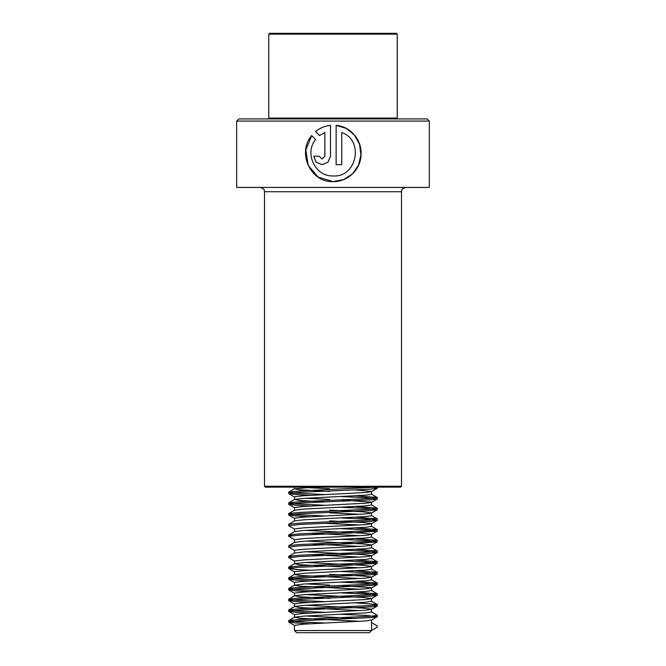<?xml version="1.0" encoding="UTF-8"?>
<svg xmlns="http://www.w3.org/2000/svg" width="666" height="666" viewBox="0 0 666 666"><rect width="100%" height="100%" fill="white"/><g stroke="black" fill="none" stroke-linecap="round" stroke-linejoin="round"><path stroke-width="1" d="M429.329 121.07L236.671 121.07L236.671 187.429L429.329 187.429L429.329 121.07L427.189 118.931L238.811 118.931L236.671 121.07M341.758 132.484C364.26 140.235 356.984 177.672 333 175.949C315.051 176.598 304.195 153.138 315.584 139.569L311.655 135.556C296.961 152.406 310.198 182.501 333 181.593L343.698 179.579L352.514 173.826L358.508 165.16L360.93 154.82L359.515 144.272L354.42 135.023L346.262 128.405L336.139 125.35L336.13 164.677L341.758 164.677L341.758 132.484L341.716 164.677M311.713 135.606L305.827 149.958L308.175 165.359L318.181 177.106L333 181.593C348.068 182.134 361.23 168.923 361.089 153.938C361.688 139.71 350.391 126.44 336.13 125.341M400.649 487.129L265.351 487.129L264.494 486.272L401.506 486.272L400.649 487.129M319.522 135.581L324.858 132.484L324.858 156.219L322.053 159.032L319.255 156.219L313.703 156.219L316.109 162.196L322.044 164.677L328.013 162.196L330.494 156.219L330.494 125.341C324.866 125.941 319.888 128.014 315.559 131.568L319.522 135.581M322.053 159.032L324.9 156.219L324.858 132.484M313.786 156.219L316.175 162.188L322.069 164.677M330.502 125.341C324.9 125.941 319.946 128.014 315.642 131.568L315.559 131.568M315.642 131.568L319.58 135.581M294.464 630.56L296.611 632.7L369.389 632.7L371.536 630.56L371.536 620.004L366.034 620.928L303.929 624.134L294.464 625.357L294.464 630.56L371.536 630.56M269.638 118.931L268.781 118.073L397.219 118.073L397.219 34.157L268.781 34.157L269.638 33.3L396.362 33.3L397.219 34.157M360.206 621.345L299.966 618.248L294.572 617.199L303.929 616.108L366.034 612.895L371.536 611.971L371.387 609.149L362.071 608.083L305.794 605.286M355.885 618.414L305.794 615.992M360.206 610.639L299.966 607.55L294.572 606.501L303.929 605.402L366.034 602.197L371.536 601.273L371.387 598.451L362.071 597.377L305.794 594.588M294.464 617.324L294.613 614.502L303.929 613.436L366.034 610.222L371.536 609.298M294.464 606.626L294.613 603.804L303.929 602.73L366.034 599.517L371.536 598.592M329.628 598.451L299.966 596.844L294.572 595.795L303.929 594.705L366.034 591.491L371.536 590.567L371.387 587.745L341 585.572M360.206 589.235L299.966 586.138L294.464 585.214L303.929 583.999L366.034 580.785L371.536 579.861L371.387 577.039L362.071 575.973L329.628 574.367M294.464 595.92L294.613 593.098L303.929 592.024L366.034 588.819L371.536 587.895M360.206 578.529L299.966 575.432L294.464 574.508L303.929 573.293L366.034 570.088L371.536 569.164L371.387 566.341L362.071 565.268L305.794 562.47M294.464 585.214L294.613 582.392L303.929 581.326L366.034 578.113L371.536 577.189M360.206 567.823L299.966 564.735L294.572 563.686L303.929 562.595L366.034 559.382L371.536 558.458L371.387 555.635L362.071 554.562L305.794 551.773M294.464 574.508L294.613 571.686L303.929 570.62L366.034 567.407L371.536 566.483M360.206 557.126L310.098 554.703M294.464 563.811L294.613 560.988L303.929 559.915L366.034 556.701L371.536 555.777M294.464 553.105L303.929 551.889L366.034 548.676L371.536 547.752L371.387 544.93L362.071 543.864L305.794 541.067M360.206 546.42L310.098 543.997M294.464 553.038L294.613 550.283L303.929 549.209L366.034 546.003L371.536 545.079M294.58 539.86L288.844 536.238L299.558 535.164L350.333 533.025L377.231 531.143L371.42 534.507L366.034 535.298L303.929 538.511L294.464 539.726L294.464 542.399L303.929 541.183L366.034 537.97L371.536 537.046L371.387 534.224L362.071 533.158L305.794 530.361M360.206 535.714L310.098 533.291M292.033 535.714L288.678 535.039L294.613 531.551L303.929 530.477L366.034 527.272L371.536 526.348L371.387 523.526L362.071 522.452L329.628 520.845M360.206 525.008L325.016 523.318M294.464 531.635L294.613 528.879L303.929 527.805L366.034 524.592L371.536 523.667M294.58 529.154L288.769 525.79L288.678 524.342L294.613 520.845L303.929 519.78L366.034 516.566L371.536 515.642L371.387 512.82L362.071 511.746L329.628 510.148M360.206 514.31L329.628 512.82M294.464 520.929L294.613 518.173L303.929 517.099L366.034 513.894L371.536 512.97M310.115 506.027L294.996 505.194L288.844 504.12L299.558 503.055L371.004 499.841L377.231 499.034L371.42 502.397L366.034 503.188L303.929 506.401L294.464 507.617L294.464 510.289L303.929 509.074L366.034 505.86L371.536 504.936L371.387 502.114L341 499.95M325.016 501.906L299.966 500.507L294.613 499.442L303.929 498.368L366.034 495.163L371.536 494.239L371.387 491.416L355.885 489.976M294.464 499.583L294.613 496.761L303.929 495.695L366.034 492.482L371.536 491.558M329.628 585.073L305.794 583.882M329.628 499.442L305.794 498.251M329.628 491.416L299.966 489.81L294.464 488.886L313.17 487.129M329.628 488.736L305.794 487.545M371.536 630.477L377.156 627.214L377.156 625.873L371.536 622.618M325 623.035L294.996 621.594L288.844 620.529L299.558 619.455L371.004 616.241L377.322 615.317L371.428 611.854M325 612.337L294.996 610.889L288.844 609.823L299.558 608.749L371.004 605.544L377.156 604.47L355.902 602.872M325 601.631L294.996 600.191L288.844 599.117L299.558 598.051L371.004 594.838L377.156 593.764L355.902 592.166M325 590.925L294.996 589.485L288.844 588.411L299.558 587.345L371.004 584.132L377.156 583.066L355.902 581.46M325 580.228L294.996 578.779L288.844 577.713L299.558 576.639L371.004 573.426L377.156 572.36L355.902 570.754M292.033 567.823L288.844 567.007L299.558 565.933L371.004 562.728L377.156 561.654L355.902 560.056M292.033 557.126L288.844 556.301L299.558 555.236L371.004 552.022L377.156 550.948L355.902 549.35M294.58 550.557L288.769 547.194L288.844 545.604L299.558 544.53L371.004 541.316L377.156 540.251L355.902 538.644M288.769 534.931L299.558 533.824L371.004 530.619L377.156 529.545L355.902 527.947M288.769 524.234L299.558 523.126L371.004 519.913L377.156 518.839L355.902 517.241M325 516L294.996 514.56L288.844 513.486L299.558 512.42L371.004 509.207L377.156 508.141L355.902 506.535M325 505.303L294.996 503.854L288.844 502.788L299.558 501.714L371.004 498.501L377.156 497.435L355.902 495.829M325 494.597L294.996 493.156L288.844 492.082L299.558 491.008L376.831 487.129M310.115 623.767L294.996 622.935L288.844 621.861L299.558 620.795L371.004 617.582L377.231 616.774L366.442 615.442L340.984 614.293M310.115 613.061L294.996 612.229L288.844 611.163L299.558 610.089L371.004 606.876L377.231 606.068L373.967 605.286M310.115 602.364L294.996 601.523L288.844 600.457L299.558 599.383L371.004 596.178L377.231 595.362L366.442 594.03L340.984 592.89M310.115 591.658L294.996 590.825L288.844 589.751L299.558 588.686L371.004 585.472L377.231 584.656L366.442 583.333L340.984 582.184M310.115 580.952L294.996 580.119L288.844 579.045L299.558 577.98L371.004 574.766L377.231 573.959L366.442 572.627L340.984 571.478M310.115 570.246L294.996 569.413L288.844 568.348L299.558 567.274L350.333 565.134L377.231 563.253L366.442 561.921L340.984 560.78M294.58 561.263L288.844 557.642L299.558 556.568L371.004 553.363L377.231 552.547L366.442 551.223L340.984 550.074M288.678 547.086L299.558 545.87L350.333 543.731L377.231 541.849L366.442 540.517L340.984 539.368M377.231 531.143L366.442 529.811L340.984 528.662M288.678 525.674L299.558 524.458L371.004 521.253L377.231 520.437L366.442 519.105L340.984 517.965M310.115 516.733L294.996 515.9L288.844 514.826L299.558 513.761L371.004 510.547L377.231 509.731L366.442 508.408L340.984 507.259M377.231 499.034L366.442 497.702L340.984 496.553M310.115 495.321L294.996 494.488L288.844 493.423L299.558 492.349L371.004 489.135L377.231 488.328L373.967 487.554M401.506 486.272L401.506 191.716L264.494 191.716C263.678 190.443 266.067 189.469 260.215 187.429M401.506 191.716C402.322 190.443 399.933 189.469 405.785 187.429M264.494 191.716L264.494 486.272M396.362 118.931L397.219 118.073M294.464 488.886L294.464 487.129M268.781 118.073L268.781 34.157M288.678 620.67L288.678 622.011M377.322 615.317L377.322 616.658M288.678 609.964L288.678 611.305M377.322 604.611L377.322 605.952M288.678 599.267L288.678 600.599M377.322 593.914L377.322 595.246M288.678 588.561L288.678 589.901M377.322 583.208L377.322 584.548M288.678 577.855L288.678 579.195M377.322 572.502L377.322 573.842M288.678 567.149L288.678 568.489M377.322 561.804L377.322 563.136M288.678 556.451L288.678 557.783M377.322 551.098L377.322 552.439M377.322 540.392L377.322 541.733M288.678 535.039L288.678 536.38M377.322 529.686L377.322 531.027M377.322 518.989L377.322 520.321M288.678 513.636L288.678 514.976M377.322 508.283L377.322 509.623M288.678 502.93L288.678 504.27M377.322 497.577L377.322 498.917M288.678 492.224L288.678 493.564M377.322 486.879L377.322 488.211M288.769 622.119L294.58 625.482M377.231 616.774L371.42 620.129M288.769 611.421L294.58 614.785M377.231 606.068L371.42 609.432M288.769 600.715L294.58 604.079M377.231 595.362L371.42 598.726M288.769 590.009L294.58 593.373M377.231 584.656L371.42 588.02M288.769 579.312L294.58 582.667M377.231 573.959L371.42 577.322M288.769 568.606L294.58 571.969M377.231 563.253L371.42 566.616M377.231 552.547L371.42 555.91M377.231 541.849L371.42 545.204M377.231 520.437L371.42 523.801M288.769 515.084L294.58 518.448M377.231 509.731L371.42 513.095M288.769 504.387L294.58 507.742M288.769 493.681L294.58 497.044M377.231 488.328L371.42 491.691M294.572 617.199L288.769 620.562M294.572 606.501L288.769 609.856M371.428 601.148L377.231 604.503M294.572 595.795L288.769 599.159M371.428 590.442L377.231 593.806M294.572 585.089L288.769 588.453M371.428 579.736L377.231 583.1M294.572 574.392L288.769 577.747M371.428 569.039L377.231 572.394M294.572 563.686L288.769 567.041M371.428 558.333L377.231 561.696M294.572 552.98L288.769 556.343M371.428 547.627L377.231 550.99M294.572 542.274L288.769 545.637M371.428 536.929L377.231 540.284M371.428 526.223L377.231 529.578M371.428 515.517L377.231 518.881M294.572 510.164L288.769 513.528M371.428 504.811L377.231 508.175M294.572 499.467L288.769 502.822M371.428 494.114L377.231 497.469M294.572 488.761L288.769 492.116"/></g></svg>
